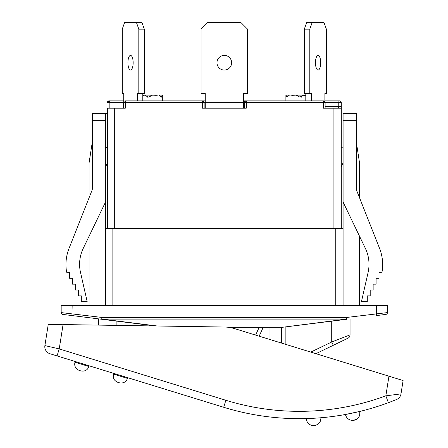 <?xml version="1.0" encoding="UTF-8"?>
<svg xmlns="http://www.w3.org/2000/svg" width="448" height="448" viewBox="0 0 448 448"><rect width="100%" height="100%" fill="white"/><g stroke="black" fill="none" stroke-linecap="round" stroke-linejoin="round"><path stroke-width="0.67" d="M62.328 324.559L48.261 324.346L44.895 345.587A7.33 7.33 0 0 0 49.98 353.741L57.058 355.919L59.214 348.914L44.895 345.587M57.058 355.919L223.703 407.282A256.62 256.62 0 0 0 388.382 402.707L396.525 399.532A7.33 7.33 0 0 0 400.994 393.893L385.84 395.83A249.29 249.29 0 0 1 225.865 400.277L59.214 348.914L63.073 324.57L224.459 327.023A36.658 36.658 0 0 1 234.702 328.647L389.659 376.404M313.611 425.6A7.33 7.33 0 0 1 306.286 418.572L308.118 418.516L306.286 418.572A7.33 7.33 0 0 0 313.611 425.6A7.33 7.33 0 0 0 320.93 417.754L319.099 417.9L320.93 417.754C320.746 422.475 318.31 425.09 313.611 425.6C318.31 425.09 320.746 422.475 320.93 417.754C320.746 422.475 318.31 425.09 313.611 425.6C318.31 425.09 320.746 422.475 320.93 417.754A7.33 7.33 0 0 1 316.725 424.906A7.33 7.33 0 0 0 320.454 420.907A7.33 7.33 0 0 1 316.725 424.906M309.954 418.449L317.274 418.04L309.954 418.449M345.453 414.484L359.794 411.432L345.453 414.484A7.33 7.33 0 0 0 352.643 420.392A7.33 7.33 0 0 0 359.794 411.432C360.254 416.69 357.874 419.675 352.643 420.392L356.02 419.569A7.33 7.33 0 0 0 359.794 411.438L359.738 414.91M395.45 399.969L394.85 400.21M80.718 370.888L79.318 370.451L80.718 370.888C84.706 371.672 87.455 370.222 88.967 366.526L74.95 362.202C74.133 366.128 75.589 368.878 79.318 370.451L80.718 370.888L79.318 370.451C75.589 368.878 74.133 366.128 74.95 362.202L75.169 361.502L89.18 365.82L88.967 366.526M119.252 382.766L117.852 382.334L119.252 382.766C123.239 383.55 125.989 382.099 127.506 378.403L113.49 374.08C112.672 378.006 114.122 380.755 117.852 382.334L119.252 382.766M113.49 374.08C112.672 378.006 114.122 380.755 117.852 382.334C114.122 380.755 112.672 378.006 113.49 374.08L113.708 373.38L127.719 377.703L127.506 378.403M400.994 393.893L403.105 380.548L388.948 376.186L385.84 395.83L388.382 402.707M71.938 315.554L72.167 305.413L387.442 305.413L387.442 312.598A1.831 1.831 0 0 1 385.834 314.412A1.831 1.831 0 0 0 387.442 312.598L346.674 317.447L346.674 319.105A1.831 0.47 82.9 0 0 346.903 319.262L346.674 317.447L101.937 317.447L61.169 312.598A1.831 1.831 0 0 0 62.776 314.412L101.707 319.262A1.831 0.47 -82.9 0 0 101.937 319.105L101.937 317.447L101.707 319.262L155.607 325.976M101.707 319.262L116.894 321.154L116.894 325.388M305.805 93.52L305.805 100.85M324.873 101.769L324.873 93.52L326.362 93.52L326.362 29.148L323.96 22.4L306.723 22.4L304.315 29.148L304.315 93.52L311.287 93.52L311.287 100.85M318.08 55.395A7.33 2.615 -90 0 1 320.695 62.726A7.33 2.615 -90 0 1 318.08 70.056A7.33 2.615 -90 0 1 315.47 62.726A7.33 2.615 -90 0 1 318.08 55.395M312.2 22.4L309.798 29.148L304.315 29.148M309.798 29.148L309.798 93.52M289.425 95.094L285.897 95.094L287.022 97.104L289.425 95.094L290.091 94.987L292.499 95.351L296.022 95.094L299.858 97.104L303.89 95.094L305.749 95.738M296.022 95.094L305.805 95.094M301.442 97.877L300.849 97.877L301.442 97.877M285.902 95.586L287.302 96.729M296.442 95.245L297.478 95.245L298.026 95.967M224.308 55.395A7.33 7.33 0 0 1 230.653 66.394A7.33 7.33 0 0 1 217.958 66.394A7.33 7.33 0 0 1 224.308 55.395M243.37 108.186L243.37 93.52L247.548 93.52L247.548 29.148L240.8 22.4L207.81 22.4L201.062 29.148L201.062 93.52L205.24 93.52L205.24 108.186M243.37 102.318L205.24 102.318M204.142 108.186L204.142 102.687L202.311 102.687L202.311 108.186L246.299 108.186L246.299 100.85L243.37 101.584M137.323 100.85L137.323 93.52L144.295 93.52L144.295 29.148L141.893 22.4L124.65 22.4L122.248 29.148L122.248 93.52L123.738 93.52L123.738 101.769M142.806 100.85L142.806 93.52M130.53 55.395A7.33 2.615 90 0 1 133.146 62.726A7.33 2.615 90 0 1 130.53 70.056A7.33 2.615 90 0 1 127.915 62.726A7.33 2.615 90 0 1 130.53 55.395M138.813 93.52L138.813 29.148L144.295 29.148M138.813 29.148L136.41 22.4M142.862 95.738L144.726 95.094L145.085 95.586L148.753 97.104L152.589 95.094L156.111 95.351L158.519 94.987L159.186 95.094L161.588 97.104L162.714 95.094L159.186 95.094M142.806 95.094L152.589 95.094M147.762 97.877L147.168 97.877L147.762 97.877M150.584 95.967L151.133 95.245L152.169 95.245M161.308 96.729L162.708 95.586M114.694 228.43L114.694 108.186L107.358 108.186L107.358 228.43L107.358 108.186M114.694 108.186L125.322 108.186L125.322 100.85A1.831 1.831 0 0 0 123.491 102.687A1.831 1.831 0 0 1 125.322 100.85L202.311 100.85A1.831 1.831 0 0 1 203.605 101.388A1.831 1.831 0 0 0 202.311 100.85L202.311 102.687L123.491 102.687L123.491 108.186M343.084 305.413L343.084 228.43L105.526 228.43L105.526 305.413M92.26 189.571L92.327 188.871A3.668 3.668 0 0 1 92.07 190.221L69.048 248.382A43.994 43.994 0 0 0 66.629 272.216L69.602 272.423L69.602 278.286L72.531 278.286L72.531 284.155L75.466 284.155L75.466 290.018L78.4 290.018L78.4 295.882L81.329 295.882L81.329 301.75L87.198 301.75L80.517 272.451A36.658 36.658 0 0 1 83.222 248.41L105.526 202.037L105.526 228.43M105.526 202.037L105.526 113.316L92.327 113.316L92.327 188.871M92.327 141.91L89.029 163.173L89.029 197.904M89.029 305.413L89.029 236.331M356.283 141.91L359.582 163.173L359.582 197.904L379.562 248.382A43.994 43.994 0 0 1 381.982 272.216L379.014 272.423L379.014 278.286L376.079 278.286L376.079 284.155L373.145 284.155L373.145 290.018L370.21 290.018L370.21 295.882L367.282 295.882L367.282 301.75L361.413 301.75L368.094 272.451A36.658 36.658 0 0 0 365.389 248.41L343.084 202.037L343.084 228.43M356.283 120.646L356.283 113.316L343.084 113.316L343.084 120.646L356.283 120.646L356.35 189.571M356.283 188.871A3.668 3.668 0 0 0 356.541 190.221L379.562 248.382M157.304 326.004L101.937 319.105L346.674 319.105L281.495 327.41L346.903 319.262M227.926 327.242L281.383 327.242L229.253 327.41M61.169 312.598A1.831 1.831 0 0 0 62.776 314.412A1.831 1.831 0 0 1 61.169 312.598L61.169 305.413L72.167 305.413M376.443 305.413L376.673 315.554L385.834 314.412A1.831 1.831 0 0 0 387.442 312.598M263.166 327.41L259.162 336.185M315.935 353.685L333.312 345.285L331.722 341.986L310.794 352.1M333.312 345.285L347.978 338.201A3.668 3.668 0 0 0 350.05 334.902L331.722 341.986L331.722 321.154M347.978 338.201A3.668 3.668 0 0 0 350.05 334.902L350.05 318.87L350.05 334.902A3.668 3.668 0 0 1 347.978 338.201M98.56 325.114L98.56 318.87L98.56 325.114M105.526 113.316L107.358 113.316M83.222 248.41A36.658 36.658 0 0 0 80.517 272.451M359.582 305.413L359.582 236.331M343.084 202.037L343.084 120.646M368.094 272.451A36.658 36.658 0 0 0 365.389 248.41M105.526 146.916L107.358 147.778L107.358 167.154A1.467 1.467 0 0 0 107.229 166.555L105.526 162.77M325.119 108.186L325.119 102.687L244.468 102.687L244.927 101.478L246.299 100.85L243.37 100.85M109.194 100.85L123.738 100.85L109.194 100.85A1.831 1.831 0 0 0 107.358 102.687L109.844 102.687A1.831 0.655 -90 0 0 109.194 100.85L107.358 102.687M205.24 100.85L202.311 100.85A1.831 1.831 0 0 1 204.142 102.687L205.24 102.687M341.253 228.43L341.253 108.186L323.288 108.186L323.288 100.85A1.831 1.831 0 0 1 325.119 102.687A1.831 1.831 0 0 0 323.288 100.85L246.299 100.85A1.831 1.831 0 0 0 244.468 102.687L244.468 108.186M339.416 100.85L324.873 100.85L339.416 100.85A1.831 1.831 0 0 1 341.253 102.687A1.831 1.831 0 0 0 339.416 100.85A1.831 0.655 90 0 0 338.766 102.687L341.253 102.687A1.831 1.831 0 0 0 339.416 100.85M338.111 108.186A1.831 0.655 90 0 0 338.766 106.35L341.253 106.35L341.253 108.186L341.253 102.687M203.605 101.388A1.831 1.831 0 0 1 204.142 102.687A1.831 1.831 0 0 0 202.311 100.85M341.253 147.778L343.084 146.916M343.084 162.77L341.382 166.555A1.467 1.467 0 0 0 341.253 167.154M225.865 400.277L223.703 407.282M297.685 95.357L296.716 95.357M324.582 101.388A1.831 1.831 0 0 1 325.119 102.687L338.766 102.687L338.766 106.35L325.119 106.35M151.894 95.357L150.926 95.357M92.327 120.646L105.526 120.646M112.857 305.413L112.857 228.43M335.754 228.43L335.754 305.413M259.134 327.41L255.629 335.093M285.163 344.198L285.163 326.956M243.37 102.687L244.468 102.687M333.917 108.186L333.917 228.43M109.844 108.186L109.844 102.687L123.491 102.687M356.02 419.569A7.33 7.33 0 0 0 359.794 411.438M75.169 361.502L74.95 362.202M285.897 100.85L285.897 95.194M305.805 94.987L288.254 94.987M304.063 94.987L285.902 94.987M295.17 94.987L290.091 94.987M305.805 95.368L304.444 95.368M162.719 100.85L162.719 95.194M144.547 94.987L162.708 94.987M142.806 94.987L160.356 94.987M144.166 95.368L142.806 95.368M153.44 94.987L158.519 94.987M281.495 343.067L281.495 327.41M269.03 327.41L269.03 339.226M244.927 101.472L246.299 100.85"/></g></svg>

